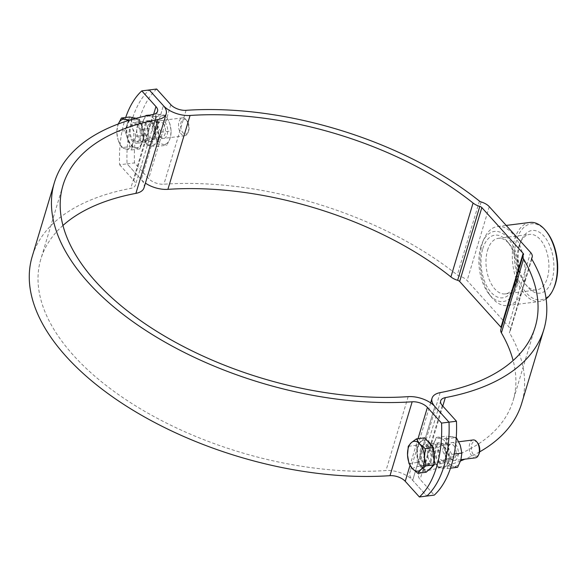 <?xml version="1.0" encoding="UTF-8"?>
<svg xmlns="http://www.w3.org/2000/svg" width="586" height="586" viewBox="0 0 586 586"><rect width="100%" height="100%" fill="white"/><g stroke="black" fill="none" stroke-linecap="round" stroke-linejoin="round"><path stroke-width="0.44" stroke-dasharray="2.93 2.2" d="M435.94 445.426A10.519 5.845 82.8 0 1 439.266 456.802A10.519 5.845 82.8 0 1 434.673 464.486A10.519 5.845 82.8 0 1 430.769 462.669A10.519 5.845 82.8 0 1 427.45 451.293A10.519 5.845 82.8 0 1 432.043 443.609A10.519 5.845 82.8 0 1 435.94 445.426A10.519 5.845 -97.2 0 0 432.043 443.609A10.519 5.845 -97.2 0 0 427.45 451.293A10.519 5.845 -97.2 0 0 430.769 462.669A10.519 5.845 -97.2 0 0 434.673 464.486A10.519 5.845 -97.2 0 0 439.266 456.802A10.519 5.845 -97.2 0 0 435.94 445.426M438.211 461.731A10.519 5.845 -97.2 0 0 442.108 463.555A10.519 5.845 -97.2 0 0 446.708 455.871A10.519 5.845 -97.2 0 0 443.382 444.496A10.519 5.845 -97.2 0 0 439.485 442.672A10.519 5.845 -97.2 0 0 434.893 450.356A10.519 5.845 -97.2 0 0 438.211 461.731M140.127 140.574A10.519 5.845 -97.2 0 0 144.024 142.391A10.519 5.845 -97.2 0 0 148.617 134.707A10.519 5.845 -97.2 0 0 145.299 123.331A10.519 5.845 -97.2 0 0 141.394 121.514A10.519 5.845 -97.2 0 0 136.802 129.198A10.519 5.845 -97.2 0 0 140.127 140.574A10.519 5.845 82.8 0 1 136.802 129.198A10.519 5.845 82.8 0 1 141.394 121.514A10.519 5.845 82.8 0 1 145.299 123.331A10.519 5.845 82.8 0 1 148.617 134.707A10.519 5.845 82.8 0 1 144.024 142.391A10.519 5.845 82.8 0 1 140.127 140.574M152.734 122.393A10.519 5.845 82.8 0 1 156.059 133.776A10.519 5.845 82.8 0 1 151.466 141.453A10.519 5.845 82.8 0 1 147.562 139.636A10.519 5.845 82.8 0 1 144.244 128.261A10.519 5.845 82.8 0 1 148.837 120.577A10.519 5.845 82.8 0 1 152.734 122.393M460.552 460.955A255.525 132.37 -163.3 0 1 423.151 471.51A12.028 6.226 16.7 0 0 418.514 474.711A12.028 6.226 16.7 0 0 420.111 479.414L434.27 495.111M62.951 225.471A246.508 127.697 16.7 0 0 40.844 259.107A246.508 127.697 16.7 0 0 137.043 406.75A246.508 127.697 16.7 0 0 386.006 470.536A21.045 10.9 -163.3 0 1 412.676 480.352L426.835 496.042L412.676 480.352A21.045 10.9 16.7 0 1 409.878 472.126A21.045 10.9 16.7 0 1 417.994 466.515A246.508 127.697 -163.3 0 0 513.058 400.78A246.508 127.697 -163.3 0 0 513.116 360.529M501.345 327.86A3.003 1.56 -163.3 0 1 501.367 328.438A3.003 1.56 -163.3 0 1 501.264 328.658A12.028 6.226 16.7 0 0 500.832 329.559M156.674 89.021A90.185 50.096 -97.2 0 0 134.509 162.908L148.668 178.598A12.028 6.226 16.7 0 0 163.904 184.209A255.525 132.37 -163.3 0 1 457.278 274.981A3.003 1.56 16.7 0 0 458.955 275.83A12.028 6.226 -163.3 0 1 467.108 280.555L508.414 326.321A12.028 6.226 -163.3 0 1 510.01 331.024A12.028 6.226 -163.3 0 1 509.578 331.925A3.003 1.56 16.7 0 0 509.476 332.152A3.003 1.56 16.7 0 0 509.615 332.98A255.525 132.37 -163.3 0 1 521.694 403.373M479.597 451.894A255.525 132.37 -163.3 0 1 464.881 459.175M125.697 117.486A90.185 50.096 -97.2 0 0 119.625 164.776L127.067 163.846A90.185 50.096 82.8 0 1 149.232 89.958A90.185 50.096 -97.2 0 0 127.067 163.846L141.226 179.536A21.045 10.9 16.7 0 0 145.416 183.118M144.024 187.762A21.045 10.9 -163.3 0 0 141.226 179.536L163.391 105.648L141.226 179.536L127.067 163.846L134.509 162.908M553.719 288.341A38.332 21.294 82.8 0 1 525.034 291.308A38.332 21.294 82.8 0 1 516.544 240.201A38.332 21.294 82.8 0 1 546.599 231.748M529.839 222.453A39.833 22.129 -97.2 0 0 514.537 239.513A39.833 22.129 -97.2 0 0 517.189 281.617A39.833 22.129 -97.2 0 0 539.772 301.49A39.833 22.129 -97.2 0 0 546.115 298.853M480.872 246.574A35.321 19.624 -97.2 0 0 489.112 294.209A35.321 19.624 -97.2 0 0 516.815 286.415A35.321 19.624 -97.2 0 0 508.992 239.315A35.321 19.624 -97.2 0 0 482.556 242.055A35.321 19.624 -97.2 0 0 480.872 246.574M522.829 288.488A39.833 22.129 82.8 0 1 507.535 305.548A39.833 22.129 82.8 0 1 491.595 297.278A39.833 22.129 82.8 0 1 482.293 243.564A39.833 22.129 82.8 0 1 484.197 238.465A39.833 22.129 82.8 0 1 497.595 226.504A39.833 22.129 82.8 0 1 520.185 246.384A39.833 22.129 82.8 0 1 522.829 288.488M519.98 244.01A31.571 17.536 82.8 0 1 521.489 239.967A31.571 17.536 82.8 0 1 545.119 237.52A31.571 17.536 82.8 0 1 552.115 279.625A31.571 17.536 82.8 0 1 527.349 286.591A31.571 17.536 82.8 0 1 519.98 244.01M518.852 246.398A28.003 15.558 82.8 0 1 520.192 242.809A28.003 15.558 82.8 0 1 529.605 234.4A28.003 15.558 82.8 0 1 545.485 248.376A28.003 15.558 82.8 0 1 547.353 277.976A28.003 15.558 82.8 0 1 536.593 289.975A28.003 15.558 82.8 0 1 525.386 284.159A28.003 15.558 82.8 0 1 518.852 246.398M487.537 250.332A28.003 15.558 82.8 0 1 498.29 238.341A28.003 15.558 82.8 0 1 509.498 244.15A28.003 15.558 82.8 0 1 516.039 281.917A28.003 15.558 82.8 0 1 514.698 285.499A28.003 15.558 82.8 0 1 505.279 293.908A28.003 15.558 82.8 0 1 489.398 279.932A28.003 15.558 82.8 0 1 487.537 250.332M482.776 248.691A31.571 17.536 82.8 0 1 507.542 241.725A31.571 17.536 82.8 0 1 514.911 284.298A31.571 17.536 82.8 0 1 513.402 288.341A31.571 17.536 82.8 0 1 489.771 290.788A31.571 17.536 82.8 0 1 482.776 248.691M428.505 446.364A10.519 5.845 -97.2 0 0 424.601 444.547A10.519 5.845 -97.2 0 0 420.008 452.224A10.519 5.845 -97.2 0 0 423.334 463.607A10.519 5.845 -97.2 0 0 427.231 465.423A10.519 5.845 -97.2 0 0 431.823 457.739A10.519 5.845 -97.2 0 0 428.505 446.364M132.685 141.504A10.519 5.845 82.8 0 1 129.359 130.129A10.519 5.845 82.8 0 1 133.96 122.445A10.519 5.845 82.8 0 1 137.857 124.269A10.519 5.845 82.8 0 1 141.175 135.644A10.519 5.845 82.8 0 1 136.582 143.328A10.519 5.845 82.8 0 1 132.685 141.504M119.625 164.776L133.784 180.473A12.028 6.226 -163.3 0 1 135.381 185.176A12.028 6.226 -163.3 0 1 130.744 188.377A255.525 132.37 16.7 0 0 32.201 256.514M427.406 440.833A15.031 8.351 -97.2 0 0 424.044 440.071A15.031 8.351 -97.2 0 0 417.474 451.044A15.031 8.351 -97.2 0 0 422.22 467.298A15.031 8.351 -97.2 0 0 427.795 469.899A15.031 8.351 -97.2 0 0 429.128 469.525M424.696 437.837L416.587 445.257L417.313 462.464L421.73 467.357A15.031 8.351 -97.2 0 0 427.297 469.957A15.031 8.351 -97.2 0 0 430.197 468.544A15.031 8.351 -97.2 0 0 433.889 456.23A15.031 8.351 -97.2 0 0 429.113 442.73A15.031 8.351 -97.2 0 0 423.546 440.13A15.031 8.351 -97.2 0 0 420.645 441.551A15.031 8.351 -97.2 0 0 416.946 453.864A15.031 8.351 -97.2 0 0 421.73 467.357L426.139 472.257M473.151 439.954A9.017 5.01 -97.2 0 0 469.218 446.539A9.017 5.01 -97.2 0 0 472.06 456.289A9.017 5.01 -97.2 0 0 475.407 457.849M428.132 447.594A9.017 5.01 -97.2 0 0 424.791 446.034A9.017 5.01 -97.2 0 0 420.851 452.619A9.017 5.01 -97.2 0 0 423.7 462.369A9.017 5.01 -97.2 0 0 427.04 463.929A9.017 5.01 -97.2 0 0 430.981 457.344A9.017 5.01 -97.2 0 0 428.132 447.594M477.59 442.848A7.515 4.175 -97.2 0 0 477.363 442.591A7.515 4.175 -97.2 0 0 471.693 444.51A7.515 4.175 -97.2 0 0 473.671 454.904A7.515 4.175 -97.2 0 0 478.982 453.945M416.587 445.257L408.274 446.305M417.313 462.464L408.991 463.511M432.05 466.844A15.031 8.351 -97.2 0 0 434.101 461.145M433.677 451.044A15.031 8.351 -97.2 0 0 431.545 445.419M117.918 124.994A15.031 8.351 82.8 0 1 118.313 123.968L116.651 131.682L118.072 139.805A15.031 8.351 82.8 0 1 117.918 124.994M133.798 117.94A15.031 8.351 -97.2 0 0 133.396 117.976A15.031 8.351 -97.2 0 0 127.997 138.56A15.031 8.351 -97.2 0 0 137.146 147.804A15.031 8.351 -97.2 0 0 142.544 127.213A15.031 8.351 -97.2 0 0 135.959 118.343M130.026 146.61L139.834 148.925L144.581 135.263L142.046 127.279A15.031 8.351 -97.2 0 0 134.619 118.138A15.031 8.351 -97.2 0 0 132.897 118.035A15.031 8.351 -97.2 0 0 127.338 123.807A15.031 8.351 -97.2 0 0 127.499 138.626L130.026 146.61L121.712 147.657L118.072 139.805A15.031 8.351 82.8 0 0 125.507 148.947L121.712 147.657M187.996 123.404A9.017 5.01 -97.2 0 0 186.114 119.734A9.017 5.01 -97.2 0 0 182.51 117.859A9.017 5.01 -97.2 0 0 179.265 130.209A9.017 5.01 -97.2 0 0 184.758 135.754A9.017 5.01 -97.2 0 0 187.791 133.044A9.017 5.01 -97.2 0 0 187.996 123.404M139.636 129.484A9.017 5.01 -97.2 0 0 134.143 123.939A9.017 5.01 -97.2 0 0 130.905 136.289A9.017 5.01 -97.2 0 0 136.392 141.834A9.017 5.01 -97.2 0 0 139.636 129.484M188.509 123.814A7.515 4.175 -97.2 0 0 186.941 120.753A7.515 4.175 -97.2 0 0 181.821 120.694A7.515 4.175 -97.2 0 0 181.235 129.484A7.515 4.175 -97.2 0 0 188.34 131.85A7.515 4.175 -97.2 0 0 188.509 123.814M129.689 120.13L131.205 120.335L132.626 128.459L136.267 136.311L132.78 143.277L131.52 149.965L125.507 148.947A15.031 8.351 82.8 0 0 132.78 143.277A15.031 8.351 -97.2 0 0 132.626 128.459A15.031 8.351 82.8 0 0 127.865 120.694M129.711 116.98L124.965 130.634L127.499 138.626A15.031 8.351 -97.2 0 0 134.934 147.767A15.031 8.351 -97.2 0 0 136.648 147.862A15.031 8.351 -97.2 0 0 142.208 142.09A15.031 8.351 -97.2 0 0 142.046 127.279L139.519 119.288L131.205 120.335M139.519 119.288L135.747 118.401M144.581 135.263L136.267 136.311M139.834 148.925L131.52 149.965M124.965 130.634L116.651 131.682M455.432 444.1A9.09 5.054 82.8 0 1 457.827 456.684A9.09 5.054 82.8 0 1 450.964 459.006A9.09 5.054 82.8 0 1 450.693 458.692A9.09 5.054 82.8 0 1 449.008 445.257A9.09 5.054 82.8 0 1 455.432 444.1M453.74 445.558A7.515 4.175 82.8 0 1 456.113 453.689A7.515 4.175 82.8 0 1 452.832 459.175A7.515 4.175 82.8 0 1 450.048 457.871A7.515 4.175 82.8 0 1 449.828 457.615A7.515 4.175 82.8 0 1 448.429 446.517A7.515 4.175 82.8 0 1 450.956 444.261A7.515 4.175 82.8 0 1 453.74 445.558M443.946 446.788A7.515 4.175 82.8 0 1 444.166 447.052A7.515 4.175 82.8 0 1 445.565 458.149A7.515 4.175 82.8 0 1 443.038 460.406A7.515 4.175 82.8 0 1 440.254 459.109A7.515 4.175 82.8 0 1 437.881 450.978A7.515 4.175 82.8 0 1 441.163 445.492A7.515 4.175 82.8 0 1 443.946 446.788M443.031 445.66A9.09 5.054 82.8 0 1 443.302 445.975A9.09 5.054 82.8 0 1 444.986 459.402A9.09 5.054 82.8 0 1 438.562 460.559A9.09 5.054 82.8 0 1 436.167 447.982A9.09 5.054 82.8 0 1 443.031 445.66M457.607 467.276L453.82 466.456A15.031 8.351 -97.2 0 0 460.845 460.032A15.031 8.351 -97.2 0 0 460.222 445.126A15.031 8.351 -97.2 0 0 452.575 436.651A15.031 8.351 -97.2 0 0 445.55 443.075A15.031 8.351 82.8 0 0 446.173 457.981A15.031 8.351 -97.2 0 0 449.506 463.87A15.031 8.351 -97.2 0 0 453.82 466.456L447.821 465.914L446.173 457.981L442.305 450.326L445.55 443.075L446.576 436.109L456.355 437.471M447.418 468.558L448.444 461.592L451.689 454.34L447.821 446.686L446.173 438.753L436.387 437.39L433.149 444.635L432.124 451.608L433.772 459.541A15.031 8.351 -97.2 0 0 437.105 465.43A15.031 8.351 -97.2 0 0 441.419 468.016L447.418 468.558L450.488 468.17M437.639 467.196L441.419 468.016A15.031 8.351 -97.2 0 0 448.444 461.592A15.031 8.351 -97.2 0 0 447.821 446.686A15.031 8.351 -97.2 0 0 440.174 438.211A15.031 8.351 -97.2 0 0 433.149 444.635A15.031 8.351 82.8 0 0 433.772 459.541L437.639 467.196L447.821 465.914M432.124 451.608L442.305 450.326M451.689 454.34L454.179 454.025M446.173 438.753L456.267 437.486M436.387 437.39L446.576 436.109M164.783 122.005A9.09 5.054 82.8 0 1 167.178 134.582A9.09 5.054 82.8 0 1 160.315 136.904A9.09 5.054 82.8 0 1 160.044 136.589A9.09 5.054 82.8 0 1 158.359 123.163A9.09 5.054 82.8 0 1 164.783 122.005M163.098 123.463A7.515 4.175 82.8 0 1 165.472 131.586A7.515 4.175 82.8 0 1 162.19 137.08A7.515 4.175 82.8 0 1 159.399 135.776A7.515 4.175 82.8 0 1 159.18 135.52A7.515 4.175 82.8 0 1 157.781 124.422A7.515 4.175 82.8 0 1 160.315 122.166A7.515 4.175 82.8 0 1 163.098 123.463M153.298 124.693A7.515 4.175 82.8 0 1 153.525 124.957A7.515 4.175 82.8 0 1 154.916 136.055A7.515 4.175 82.8 0 1 152.389 138.311A7.515 4.175 82.8 0 1 149.606 137.007A7.515 4.175 82.8 0 1 147.233 128.883A7.515 4.175 82.8 0 1 150.514 123.397A7.515 4.175 82.8 0 1 153.298 124.693M152.382 123.565A9.09 5.054 82.8 0 1 152.653 123.88A9.09 5.054 82.8 0 1 154.345 137.307A9.09 5.054 82.8 0 1 147.914 138.464A9.09 5.054 82.8 0 1 145.526 125.887A9.09 5.054 82.8 0 1 152.382 123.565M155.524 135.886A15.031 8.351 -97.2 0 0 158.857 141.775A15.031 8.351 -97.2 0 0 163.179 144.361L157.18 143.819L155.524 135.886L151.664 128.231L154.902 120.98L155.927 114.014L165.706 115.376L169.574 123.031L171.222 130.964L170.196 137.937L166.959 145.181L163.179 144.361A15.031 8.351 -97.2 0 0 170.196 137.937A15.031 8.351 -97.2 0 0 169.574 123.031A15.031 8.351 -97.2 0 0 161.926 114.556A15.031 8.351 -97.2 0 0 154.902 120.98A15.031 8.351 82.8 0 0 155.524 135.886M156.777 146.463L157.802 139.49L161.04 132.246L157.173 124.591L155.524 116.658L145.746 115.288L142.501 122.54L141.475 129.513L143.123 137.446A15.031 8.351 -97.2 0 0 146.456 143.328A15.031 8.351 -97.2 0 0 150.778 145.921L156.777 146.463L166.959 145.181M146.991 145.094L150.778 145.921A15.031 8.351 -97.2 0 0 157.802 139.49A15.031 8.351 -97.2 0 0 157.173 124.591A15.031 8.351 -97.2 0 0 149.525 116.116A15.031 8.351 -97.2 0 0 142.501 122.54A15.031 8.351 82.8 0 0 143.123 137.446L146.991 145.094L157.18 143.819M141.475 129.513L151.664 128.231M161.04 132.246L171.222 130.964M155.524 116.658L165.706 115.376M145.746 115.288L155.927 114.014M434.841 406.464L412.676 480.352L434.841 406.464M442.284 405.527L420.111 479.414M442.782 406.083L423.151 471.51M531.78 259.093L509.615 332.98M531.605 258.514L509.578 331.925M530.579 252.434L508.414 326.321M489.273 206.668L467.108 280.555M481.128 201.943L458.955 275.83M479.443 201.093L457.278 274.981M186.077 110.322L163.904 184.209M170.834 104.711L148.668 178.598M523.43 254.771L501.264 328.658M440.159 392.627L417.994 466.515M418.016 438.68L409.995 465.423M153.627 114.336L133.784 180.473M408.171 396.649L386.006 470.536M152.917 114.49L130.744 188.377M442.108 463.555L427.231 465.423M151.466 141.453L136.582 143.328M440.687 400.824L418.514 474.711M531.641 258.265L509.476 332.152M531.663 258.844L510.01 331.024M523.54 254.551L501.367 328.438M535.223 326.893L513.058 400.78M430.651 402.882L409.878 472.126M148.837 120.577L133.96 122.445M439.485 442.672L424.601 444.547M489.112 294.209L491.595 297.278M520.192 242.809L521.489 239.967M498.29 238.341L529.605 234.4M509.498 244.15L507.542 241.725M507.535 305.548L539.772 301.49M497.595 226.504L506.201 225.427M514.698 285.499L513.402 288.341M505.279 293.908L536.593 289.975M525.386 284.159L527.349 286.591M482.556 242.055L484.197 238.465M63.01 185.22L40.844 259.107M157.553 111.289L135.381 185.176M424.044 440.071L423.546 440.13M458.794 441.763L424.791 446.034M460.955 459.666L427.04 463.929M427.795 469.899L427.297 469.957M133.396 117.976L132.897 118.035M182.51 117.859L134.143 123.939M186.941 120.753L186.114 119.734M188.34 131.85L187.791 133.044M184.758 135.754L136.392 141.834M137.146 147.804L136.648 147.862M443.038 460.406L452.832 459.175M444.166 447.052L443.302 445.975M445.565 458.149L444.986 459.402M441.163 445.492L450.956 444.261M449.828 457.615L450.693 458.692M448.429 446.517L449.008 445.257M152.389 138.311L162.19 137.08M153.525 124.957L152.653 123.88M154.916 136.055L154.345 137.307M150.514 123.397L160.315 122.166M159.18 135.52L160.044 136.589M157.781 124.422L158.359 123.163"/><path stroke-width="0.88" d="M434.27 495.111L426.835 496.042A90.185 50.096 -97.2 0 0 449.001 422.154L456.443 421.224A90.185 50.096 82.8 0 1 434.27 495.111M456.443 421.224L442.284 405.527A12.028 6.226 16.7 0 1 440.687 400.824A12.028 6.226 16.7 0 1 445.323 397.623A255.525 132.37 -163.3 0 0 543.867 329.486A255.525 132.37 -163.3 0 0 531.78 259.093A3.003 1.56 16.7 0 1 531.641 258.265A3.003 1.56 16.7 0 1 531.744 258.038A12.028 6.226 -163.3 0 0 532.176 257.137A12.028 6.226 -163.3 0 0 530.579 252.434L489.273 206.668A12.028 6.226 -163.3 0 0 481.128 201.943A3.003 1.56 16.7 0 1 479.443 201.093A255.525 132.37 -163.3 0 0 186.077 110.322A12.028 6.226 16.7 0 1 170.834 104.711L156.674 89.021L149.232 89.958L163.391 105.648A21.045 10.9 -163.3 0 1 166.19 113.874A21.045 10.9 -163.3 0 1 158.074 119.485A246.508 127.697 16.7 0 0 63.01 185.22A246.508 127.697 16.7 0 0 159.209 332.863A246.508 127.697 16.7 0 0 408.171 396.649A21.045 10.9 -163.3 0 1 434.841 406.464L449.001 422.154A90.185 50.096 82.8 0 1 426.835 496.042L419.393 496.979A90.185 50.096 82.8 0 0 441.558 423.092L449.001 422.154L434.841 406.464A21.045 10.9 16.7 0 1 432.043 398.238L430.651 402.882M125.697 117.486A90.185 50.096 -97.2 0 1 141.79 90.889L149.232 89.958L163.391 105.648A21.045 10.9 16.7 0 0 190.062 115.464A246.508 127.697 -163.3 0 1 473.078 203.034A12.028 6.226 16.7 0 0 479.795 206.419A3.003 1.56 -163.3 0 1 481.839 207.598L523.137 253.372A3.003 1.56 -163.3 0 1 523.54 254.551A3.003 1.56 -163.3 0 1 523.43 254.771A12.028 6.226 16.7 0 0 523.005 255.672A12.028 6.226 16.7 0 0 523.569 258.983A246.508 127.697 -163.3 0 1 535.223 326.893A246.508 127.697 -163.3 0 1 440.159 392.627A21.045 10.9 16.7 0 0 432.043 398.238M523.005 255.672L500.832 329.559A12.028 6.226 16.7 0 0 501.404 332.87A246.508 127.697 -163.3 0 1 513.116 360.529M145.416 183.118A21.045 10.9 16.7 0 0 167.896 189.351A246.508 127.697 -163.3 0 1 450.912 276.922A12.028 6.226 16.7 0 0 457.629 280.306A3.003 1.56 -163.3 0 1 459.666 281.485L500.971 327.259A3.003 1.56 -163.3 0 1 501.345 327.86M543.867 329.486L521.694 403.373A255.525 132.37 -163.3 0 1 479.597 451.894M464.881 459.175A255.525 132.37 -163.3 0 1 460.552 460.955M545.778 230.723L546.599 231.748A38.332 21.294 82.8 0 1 555.55 283.434A38.332 21.294 82.8 0 1 553.719 288.341L553.169 289.535A39.833 22.129 -97.2 0 0 555.074 284.437A39.833 22.129 -97.2 0 0 545.778 230.723A39.833 22.129 -97.2 0 0 529.839 222.453L506.201 225.427M546.115 298.853A39.833 22.129 -97.2 0 0 553.169 289.535M141.79 90.889L155.957 106.586A12.028 6.226 -163.3 0 1 157.553 111.289A12.028 6.226 -163.3 0 1 152.917 114.49A255.525 132.37 16.7 0 0 54.373 182.627A255.525 132.37 16.7 0 0 154.096 335.675A255.525 132.37 16.7 0 0 412.163 401.791A12.028 6.226 -163.3 0 1 427.399 407.402L441.558 423.092M54.373 182.627L32.201 256.514A255.525 132.37 16.7 0 0 131.923 409.563A255.525 132.37 16.7 0 0 389.99 475.678A12.028 6.226 -163.3 0 1 405.234 481.289L419.393 496.979M166.19 113.874L144.024 187.762A21.045 10.9 -163.3 0 1 135.908 193.373A246.508 127.697 16.7 0 0 62.951 225.471M407.526 455.051A15.031 8.351 82.8 0 1 408.347 447.755A15.031 8.351 82.8 0 1 411.218 442.73L416.382 438.885L419.693 443.917L425.216 448.671L424.469 457.417L425.934 465.877L420.77 469.73L417.825 473.298L412.302 468.544L408.991 463.511L407.526 455.051L408.274 446.305L411.218 442.73A15.031 8.351 82.8 0 1 419.693 443.917A15.031 8.351 -97.2 0 1 424.469 457.417A15.031 8.351 82.8 0 1 420.77 469.73A15.031 8.351 82.8 0 1 412.302 468.544A15.031 8.351 82.8 0 1 407.526 455.051M431.545 445.419A15.031 8.351 -97.2 0 0 429.611 442.672A15.031 8.351 -97.2 0 0 427.406 440.833M460.955 459.666L475.407 457.849A9.017 5.01 -97.2 0 0 478.44 455.146A9.017 5.01 -97.2 0 0 476.762 441.829A9.017 5.01 -97.2 0 0 476.499 441.514A9.017 5.01 -97.2 0 0 473.151 439.954L458.794 441.763M417.825 473.298L426.139 472.257L434.255 464.83L433.53 447.623L424.696 437.837L416.382 438.885M433.53 447.623L425.216 448.671M434.255 464.83L425.934 465.877M478.44 455.146L478.982 453.945A7.515 4.175 -97.2 0 0 477.59 442.848L476.762 441.829M429.128 469.525A15.031 8.351 -97.2 0 0 432.05 466.844M434.101 461.145A15.031 8.351 -97.2 0 0 433.677 451.044M135.747 118.401L129.711 116.98L121.397 118.028L118.291 123.976A15.031 8.351 82.8 0 1 120.965 120.306A15.031 8.351 82.8 0 1 125.192 119.317L129.689 120.13M135.959 118.343A15.031 8.351 -97.2 0 0 133.798 117.94M121.397 118.028L125.192 119.317A15.031 8.351 82.8 0 1 127.865 120.694M450.488 468.17L457.607 467.276L460.845 460.032L461.871 453.059L454.179 454.025M456.267 437.486L460.222 445.126L461.871 453.059M445.323 397.623L442.782 406.083M531.744 258.038L531.605 258.514M190.062 115.464L167.896 189.351M473.078 203.034L450.912 276.922M479.795 206.419L457.629 280.306M481.839 207.598L459.666 281.485M523.137 253.372L500.971 327.259M523.569 258.983L501.404 332.87M427.399 407.402L418.016 438.68M409.995 465.423L405.234 481.289M155.957 106.586L153.627 114.336M158.074 119.485L135.908 193.373M412.163 401.791L389.99 475.678M532.176 257.137L531.663 258.844"/></g></svg>
